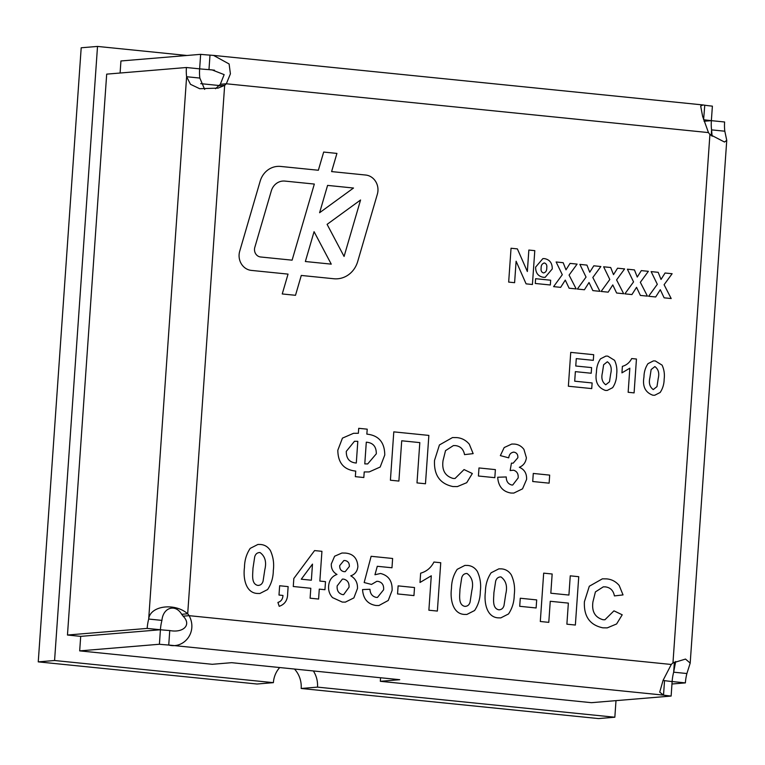 <?xml version="1.0" encoding="UTF-8"?>
<svg xmlns="http://www.w3.org/2000/svg" width="765" height="765" viewBox="0 0 765 765"><rect width="100%" height="100%" fill="white"/><g stroke="black" fill="none" stroke-linecap="round" stroke-linejoin="round"><path stroke-width="1.15" d="M337.69 278.776A25.513 23.208 85.3 0 0 357.714 261.477L377.355 194.195A14.573 13.263 85.3 0 0 377.939 190.887A14.573 13.263 85.3 0 0 365.727 175.042L331.618 171.59L336.925 153.411L323.672 152.063L318.364 170.251L280.64 166.435A21.86 19.9 85.3 0 0 277.303 166.407A21.86 19.9 85.3 0 0 260.148 181.229L239.703 251.245A14.573 13.263 85.3 0 0 251.331 270.399L288.042 274.109L282.247 293.961L295.5 295.3L301.295 275.448L333.808 278.747A25.513 23.208 85.3 0 0 337.69 278.776A25.513 23.208 85.3 0 0 357.714 261.477L377.355 194.195A14.573 13.263 85.3 0 0 377.948 190.887A14.573 13.263 85.3 0 0 365.727 175.042L331.608 171.59L336.916 153.411L323.672 152.063L318.355 170.251L280.631 166.435A21.86 19.9 85.3 0 0 277.303 166.407M279.722 667.549A24.298 22.109 85.3 0 0 273.382 682.657L54.573 660.511L97.518 46.426L186.985 55.482M615.997 700.635L614.84 717.226L317.504 687.123A24.298 22.109 85.3 0 0 313.354 670.953M186.402 67.511L199.636 68.85L200.65 54.344A21.86 1.511 -176 0 0 209.993 55.128L213.54 55.405L229.118 63.973L230.408 73.832L226.335 83.777A21.86 19.9 -94.7 0 1 224.652 85.336L218.054 88.118L199.665 88.702L190.495 84.322L186.612 76.73A21.86 8.941 -84.2 0 1 186.402 67.511L106.689 74.138L67.463 635.027L80.698 636.365L79.684 650.881L212.249 664.297L231.671 662.681L399.741 679.693L380.329 681.309L591.412 702.681L671.135 696.054L672.129 681.548A21.86 8.941 95.8 0 1 673.669 672.186L675.677 661.476M200.65 54.344L120.937 60.971L120.095 73.019M219.019 85.508L200.717 83.653M380.578 677.761L380.329 681.309M97.518 46.426L81.195 47.774L38.25 661.868L257.059 684.015L273.382 682.657M54.573 660.511L38.25 661.868M317.504 687.123L301.18 688.481L335.147 691.923L598.517 718.574L614.84 717.226M301.18 688.481A24.298 22.109 85.3 0 0 294.477 669.04M671.135 696.054A21.86 1.511 4 0 1 663.523 695.127L168.74 645.038A21.86 1.511 -176 0 1 159.407 644.254L160.421 629.748L147.176 628.409A21.86 8.941 95.8 0 1 148.697 619.048C150.122 605.584 174.956 602.495 187.693 613.788A21.86 19.9 -94.7 0 1 189.146 615.672C198.001 632.387 183.715 649.122 168.74 645.038L169.754 630.532C183.131 633.181 191.977 624.967 183.122 616.169A21.86 19.9 -94.7 0 0 181.668 614.295C175.644 603.776 163.088 607.219 161.931 620.386A21.86 8.941 95.8 0 0 160.411 629.748L80.698 636.365L160.421 629.748A21.86 1.511 -176 0 0 169.754 630.532M686.903 673.525A21.86 8.941 95.8 0 0 685.383 682.887L672.148 681.548A21.86 1.511 4 0 1 664.536 680.62L663.523 695.127L659.717 692.124L663.083 680.334L671.278 664.469A21.86 19.9 -94.7 0 1 672.961 662.911L685.507 659.067L690.193 663.102L686.903 673.525L673.669 672.186L674.367 662.136M704.775 105.216A21.86 1.511 4 0 0 712.387 106.144L711.364 120.65L724.608 121.989A21.86 8.941 -84.2 0 0 724.818 131.207L726.75 140.339L724.503 142.032L709.92 134.458A21.86 19.9 -94.7 0 1 708.466 132.584L702.614 116.309L700.673 106.019L703.025 104.948L704.775 105.216L703.599 119.694M600.477 358.852L605.88 356.098L607.754 356.127L614.572 360.325C616.6 364.714 617.288 369.371 616.647 374.305C616.59 379.306 615.261 383.762 612.631 387.683L607.228 390.437L605.354 390.408C597.781 387.654 594.816 381.582 596.461 372.192C596.518 367.21 597.857 362.763 600.477 358.852L605.87 356.098L607.754 356.127L614.572 360.325C616.6 364.714 617.288 369.371 616.647 374.305L616.647 374.305C616.59 379.306 615.251 383.762 612.631 387.683L607.228 390.437L605.354 390.408M647.984 363.662L653.386 360.908L655.261 360.937L662.079 365.135C664.106 369.514 664.804 374.181 664.154 379.115C664.106 384.116 662.767 388.572 660.147 392.493L654.744 395.247L652.861 395.218C645.287 392.455 642.323 386.382 643.967 377.002C644.025 372.02 645.364 367.573 647.984 363.662L653.386 360.908L655.261 360.937L662.079 365.135C664.106 369.524 664.795 374.181 664.154 379.115L664.154 379.115C664.106 384.116 662.767 388.572 660.138 392.493L654.735 395.247L652.861 395.218M543.427 277.303C538.158 276.375 535.567 272.971 535.634 267.09L542.873 258.608L544.565 258.627C549.758 259.67 552.32 263.103 552.254 268.926L545.158 277.332L543.427 277.303L545.149 277.332L552.254 268.926C552.32 263.103 549.758 259.67 544.565 258.627L542.873 258.608L535.634 267.09M560.659 287.353L553.602 286.636L562.294 274.692L556.126 261.984L563.183 262.701L565.995 269.835L570.049 263.389L577.106 264.107L569.074 275.094L576.169 288.921L569.112 288.204L565.278 280.105L560.659 287.353L565.278 280.105L569.112 288.204M608.165 292.163L601.108 291.446L609.801 279.493L603.633 266.794L610.69 267.511L613.511 274.645L617.556 268.199L624.613 268.917L616.58 279.904L623.676 293.731L616.619 293.014L612.784 284.915L608.165 292.163L612.784 284.915L616.619 293.014M655.682 296.973L648.624 296.256L657.317 284.303L651.139 271.604L658.196 272.321L661.017 279.454L665.062 273.009L672.129 273.727L664.096 284.714L671.192 298.541L664.125 297.824L660.3 289.725L655.682 296.973L660.3 289.725L664.125 297.824M548.782 622.356L540.3 621.496L543.676 573.148L552.167 573.999L550.819 593.219L568.921 595.055L570.26 575.835L578.742 576.695L575.366 625.043L566.884 624.183L568.357 603.107L550.255 601.28L548.782 622.356L550.255 601.28L568.347 603.107M491.14 572.775L498.856 568.844L501.544 568.873C505.646 569.208 508.888 571.206 511.288 574.869C514.185 581.142 515.17 587.797 514.252 594.845C514.176 601.988 512.263 608.357 508.515 613.96L500.798 617.89L498.12 617.852C486.368 617.097 483.987 602.045 485.412 591.823C485.498 584.709 487.401 578.35 491.14 572.775L498.856 568.844L501.544 568.873C505.636 569.208 508.888 571.206 511.288 574.869L511.288 574.869C514.176 581.142 515.17 587.797 514.252 594.845L514.252 594.845C514.176 601.988 512.263 608.357 508.515 613.96L500.798 617.89L498.12 617.852M433.937 562.036L440.745 562.724L437.36 611.072L428.878 610.221L431.288 575.796L419.995 582.471L420.645 573.176C426.583 571.493 431.011 567.783 433.937 562.036L440.745 562.724L437.36 611.072M375.969 605.488C367.669 604.13 363.193 598.823 362.543 589.576L369.964 589.27C370.203 593.745 372.268 596.451 376.179 597.389L377.47 597.417L383.6 589.786C383.982 585.043 382.098 582.232 377.939 581.343L376.801 581.323L371.503 584.431L364.169 582.538L371.13 556.298L392.627 558.479L391.976 567.773L377.288 566.291L374.955 574.745L380.521 573.482C388.63 575.5 392.493 581.151 392.101 590.437L388.247 600.468L378.943 605.526L375.969 605.488L378.933 605.526L388.247 600.468L392.101 590.437C392.483 581.151 388.63 575.5 380.521 573.482L374.955 574.745L377.288 566.291L391.976 567.773L392.627 558.479L371.13 556.298M318.594 599.052L310.102 598.192L310.8 588.275L293.272 586.506L293.827 578.474L314.568 550.58L321.931 551.316L319.847 581.075L325.507 581.649L324.943 589.71L319.282 589.136L318.594 599.052L319.282 589.136L324.934 589.71L325.507 581.649L319.847 581.075L321.931 551.316L314.568 550.58M250.203 548.381L257.92 544.451L260.607 544.489C264.709 544.823 267.951 546.822 270.351 550.484C273.248 556.748 274.233 563.413 273.315 570.451C273.239 577.594 271.326 583.972 267.578 589.566L259.861 593.497L257.183 593.458C245.431 592.712 243.05 577.661 244.475 567.439C244.561 560.315 246.464 553.965 250.203 548.381L257.92 544.451L260.607 544.489C264.7 544.823 267.951 546.822 270.351 550.484L270.351 550.484C273.239 556.748 274.233 563.413 273.315 570.451L273.315 570.451C273.239 577.594 271.326 583.972 267.578 589.566L259.861 593.497L257.183 593.458M510.963 493.043C502.758 491.637 498.331 486.368 497.699 477.245L506.258 476.958C506.229 481.29 508.046 483.968 511.709 485L512.713 485.02L518.154 477.934C518.507 473.87 516.977 471.288 513.544 470.207L510.131 470.552L511.45 463.121L513.152 463.188L517.857 457.728C518.039 454.601 516.758 452.746 514.013 452.144L513.181 452.144L514.013 452.144C510.924 452.411 509.165 454.314 508.735 457.853L500.348 455.605L504.183 447.554L511.756 444.044L514.51 444.082C518.345 444.389 521.491 446.167 523.939 449.418L526.397 457.766C525.765 462.404 523.413 465.579 519.349 467.291C524.408 469.423 526.827 473.459 526.597 479.406L522.533 488.845L513.803 493.081L510.963 493.043L513.803 493.081L522.533 488.845L526.597 479.406C526.827 473.459 524.408 469.423 519.339 467.291L519.349 467.291C523.413 465.579 525.765 462.404 526.397 457.766L523.939 449.418C521.491 446.167 518.345 444.389 514.501 444.082L511.756 444.044L504.183 447.554L500.348 455.605M455.519 445.603L453.406 445.574L445.526 450.633L443.04 460.587C441.711 470.179 445.087 476.136 453.167 478.45L455.041 478.479L464.059 469.567L472.33 473.525L466.726 482.686L457.346 486.597L452.947 486.55C439.961 483.815 433.822 475.113 434.51 460.434L439.426 444.953L452.507 437.551L456.676 437.599C461.678 437.982 465.895 440.191 469.318 444.207L473.153 453.626L464.537 454.63C463.504 449.265 460.501 446.253 455.519 445.603L453.406 445.574L445.526 450.633L443.04 460.587C441.711 470.179 445.087 476.136 453.167 478.45L455.041 478.479L464.059 469.567L472.33 473.525L466.717 482.686L457.346 486.597L452.947 486.55M337.824 450.212L342.452 438.125L353.554 433.306L358.374 433.267L358.718 428.314L367.21 429.175L366.856 434.128C378.685 435.371 384.652 442.323 384.766 455.003L380.176 467.033L369.208 471.919L364.216 471.948L363.824 477.523L355.343 476.662L355.735 471.087C343.915 469.853 337.948 462.892 337.824 450.212L342.452 438.125L353.554 433.306L358.374 433.267L358.728 428.314L367.21 429.175L366.865 434.128C378.685 435.371 384.652 442.323 384.766 455.003L380.176 467.033L369.208 471.919L364.216 471.948L363.824 477.523M390.408 480.219L393.793 431.862L428.859 435.409L425.474 483.767L416.992 482.906L419.813 442.61L401.711 440.783L398.89 481.07L390.408 480.219M494.821 477.676L478.421 476.012L478.986 467.951L495.385 469.614L494.821 477.676L495.385 469.614L478.976 467.951M549.117 483.164L532.717 481.51L533.281 473.449L549.681 475.113L549.117 483.164L549.681 475.113L533.272 473.449M278.995 595.046L279.646 585.751L288.137 586.612L287.659 593.372C287.707 600.066 284.886 604.379 279.215 606.31L277.915 602.428C281.099 601.453 282.773 599.129 282.964 595.447L278.995 595.046M328.625 585.933C329.17 580.109 331.953 576.284 336.983 574.439C333.052 572.249 331.149 568.758 331.293 563.977L334.63 556.212L341.945 553.019L345.445 553.076C353.287 553.803 357.437 558.335 357.877 566.664C357.312 571.379 354.931 574.439 350.762 575.835C355.457 578.512 357.695 582.72 357.494 588.457L353.87 597.914L345.369 602.122L342.261 602.074L332.536 597.608C329.552 594.386 328.252 590.494 328.625 585.933M413.951 595.6L397.551 593.936L398.116 585.875L414.515 587.539L413.951 595.6L414.515 587.539L398.116 585.875M457.212 569.332L464.929 565.402L467.606 565.44C471.709 565.775 474.96 567.773 477.35 571.436C480.248 577.699 481.233 584.364 480.315 591.412C480.238 598.555 478.326 604.924 474.587 610.527L466.86 614.448L464.183 614.419C452.431 613.664 450.05 598.613 451.484 588.39C451.56 581.266 453.473 574.917 457.212 569.332M536.122 607.965L519.712 606.301L520.277 598.24L536.686 599.903L536.122 607.965L536.686 599.903L520.277 598.24M605.402 586.879L603.289 586.851L595.409 591.909L592.932 601.873C591.594 611.465 594.969 617.422 603.059 619.736L604.924 619.765L613.951 610.843L622.213 614.802L616.609 623.963L607.238 627.883L602.839 627.826C589.853 625.101 583.705 616.399 584.403 601.72L589.318 586.239L602.399 578.828L606.559 578.885C611.57 579.268 615.777 581.467 619.201 585.493L623.035 594.912L614.419 595.916C613.396 590.551 610.384 587.539 605.411 586.879L603.298 586.851L595.409 591.909L592.932 601.873C591.603 611.465 594.979 617.422 603.059 619.736L604.924 619.765L613.951 610.843L622.213 614.802L616.609 623.963L607.228 627.883L602.839 627.826M631.928 294.563L624.862 293.856L633.554 281.903L627.386 269.194L634.443 269.911L637.264 277.045L641.309 270.609L648.366 271.317L640.334 282.304L647.429 296.132L640.372 295.424L636.547 287.315L631.928 294.563L636.547 287.315L640.372 295.424M584.412 289.753L577.355 289.046L586.047 277.093L579.88 264.384L586.937 265.101L589.748 272.235L593.803 265.799L600.86 266.516L592.827 277.494L599.923 291.331L592.865 290.614L589.031 282.505L584.412 289.753L589.031 282.505L592.865 290.614M508.668 282.094L511.039 248.243L517.37 248.883L527.353 271.508L528.854 250.05L534.792 250.643L532.421 284.494L526.091 283.853L516.107 261.219L514.606 282.687L508.668 282.094M535.28 283.471L535.615 278.699L550.666 280.22L550.331 284.991L535.28 283.471M631.689 358.555L636.451 359.034L634.089 392.885L628.151 392.282L629.834 368.185L621.935 372.861L622.385 366.349C626.545 365.173 629.643 362.572 631.689 358.555L636.451 359.034L634.089 392.885M591.727 388.591L568.366 386.229L570.738 352.378L593.697 354.702L593.305 360.344L576.284 358.622L575.768 366.005L591.603 367.602L591.202 373.243L575.366 371.637L574.706 381.19L592.12 382.949L591.727 388.591L592.12 382.949L574.697 381.19L575.366 371.637L591.202 373.243L591.603 367.602L575.758 366.005L576.274 358.622L593.305 360.344L593.697 354.702L570.738 352.378M204.666 89.4L199.847 78.068A21.86 8.941 -84.2 0 1 199.636 68.85A21.86 1.511 -176 0 0 208.979 69.634L212.077 69.902L224.155 74.626L220.31 84.284A21.86 19.9 -94.7 0 1 218.627 85.843L215.501 88.721M724.818 131.207L711.584 129.868A21.86 8.941 -84.2 0 1 711.374 120.65L704.077 121.252L711.374 120.65A21.86 1.511 4 0 1 703.762 119.723L703.599 119.703M711.192 135.529L711.584 129.868L712.119 136.256M685.383 682.887L671.976 683.996M147.176 628.409L67.463 635.027M664.536 680.62L663.064 680.401M159.407 644.254L79.684 650.881M161.931 620.386L148.697 619.048L186.612 76.73L199.847 78.068M181.668 614.295L187.693 613.788L224.652 85.336L218.627 85.843M708.466 132.584L226.335 83.777L220.31 84.284M209.993 55.128L208.979 69.634L214.516 70.198M671.278 664.469L189.146 615.672L183.122 616.169M357.81 441.329L354.472 441.281L346.287 451.369C346.201 458.608 349.538 462.49 356.299 463.026L357.81 441.329L354.472 441.281L346.287 451.369C346.201 458.608 349.538 462.49 356.299 463.026L357.81 441.329M376.303 453.817C376.38 446.597 373.052 442.715 366.292 442.189L364.781 463.886L367.697 463.934L376.303 453.817C376.39 446.588 373.052 442.715 366.301 442.189L364.781 463.886L367.697 463.934L376.303 453.817M393.784 431.862L428.859 435.409L425.474 483.767M419.803 442.61L401.711 440.783L398.89 481.07M434.51 460.434L439.426 444.953L452.507 437.551L456.676 437.599C461.678 437.982 465.895 440.191 469.308 444.207L473.143 453.626L464.537 454.63M497.699 477.245L506.258 476.958C506.229 481.29 508.046 483.968 511.709 485L512.713 485.02L518.154 477.934M513.544 470.207L510.121 470.552M511.45 463.121L513.152 463.188L517.857 457.728M514.013 452.144C510.924 452.411 509.165 454.314 508.735 457.853M260.043 552.55C257.336 552.502 255.567 553.917 254.716 556.786L252.957 568.395C252.909 573.97 250.901 583.781 257.748 585.407L258.666 585.407L257.748 585.407C260.444 585.455 262.223 584.039 263.064 581.161L264.833 569.6C266.679 561.94 265.082 556.26 260.043 552.55L259.106 552.54L260.043 552.55C257.336 552.502 255.567 553.917 254.716 556.786L252.957 568.395C252.909 573.97 250.901 583.781 257.748 585.407C260.444 585.455 262.223 584.039 263.074 581.161M279.646 585.751L288.137 586.612L287.659 593.372C287.697 600.066 284.886 604.379 279.215 606.31M301.267 579.201L311.365 580.214L312.483 564.121L301.267 579.201L311.365 580.214L312.493 564.121L301.276 579.201M331.293 563.977L334.63 556.212L341.945 553.019L345.445 553.076C353.287 553.803 357.427 558.335 357.877 566.664L357.877 566.664C357.303 571.379 354.931 574.439 350.753 575.835L350.762 575.835C355.448 578.512 357.695 582.72 357.494 588.457L353.87 597.914L345.369 602.122L342.251 602.074M343.6 579.115L342.395 579.095L337.164 585.913C336.782 590.618 338.608 593.525 342.644 594.625L343.638 594.644L349.031 587.224C349.289 582.767 347.482 580.061 343.609 579.115L342.395 579.095L337.164 585.913C336.782 590.618 338.608 593.525 342.644 594.625L343.638 594.644L349.041 587.224M344.977 560.525L343.877 560.515L339.727 565.565C339.555 569.045 341.018 571.082 344.116 571.675L345.197 571.675L349.347 566.502C349.471 563.097 348.008 561.099 344.977 560.525L343.877 560.515L339.727 565.565C339.545 569.045 341.008 571.082 344.116 571.675L345.197 571.675L349.347 566.502M362.543 589.576L369.964 589.27C370.193 593.745 372.268 596.451 376.179 597.389L377.47 597.417L383.6 589.786M377.939 581.343L376.791 581.323L371.494 584.431M428.878 610.221L431.288 575.796L419.995 582.471M457.202 569.332L464.929 565.402L467.606 565.44C471.709 565.775 474.95 567.773 477.35 571.436L477.35 571.436C480.248 577.699 481.233 584.364 480.315 591.412L480.315 591.412C480.238 598.555 478.326 604.924 474.587 610.527L466.86 614.458L464.183 614.419M467.042 573.501C464.345 573.454 462.567 574.869 461.716 577.747L459.956 589.346C459.908 594.921 457.91 604.742 464.747 606.358L465.675 606.368L464.747 606.358C467.444 606.406 469.222 604.991 470.073 602.112L471.833 590.551C473.688 582.892 472.091 577.212 467.042 573.501L466.105 573.501L467.042 573.501C464.345 573.454 462.567 574.869 461.716 577.747L459.956 589.346C459.908 594.921 457.91 604.742 464.747 606.358C467.453 606.406 469.222 604.991 470.073 602.112M500.979 576.934C498.273 576.886 496.504 578.302 495.653 581.18L493.894 592.779C493.846 598.364 491.838 608.175 498.684 609.791L499.602 609.801L498.684 609.791C501.381 609.839 503.16 608.424 504.001 605.555L505.77 593.984C507.616 586.334 506.019 580.645 500.979 576.934L500.042 576.934L500.979 576.934C498.273 576.886 496.504 578.302 495.653 581.18L493.894 592.779C493.846 598.364 491.838 608.175 498.684 609.791C501.381 609.839 503.16 608.424 504.011 605.555M543.676 573.148L552.167 573.999M552.158 573.999L550.819 593.219L568.911 595.055L570.26 575.835L578.742 576.695L575.366 625.043M584.393 601.72L589.308 586.239L602.399 578.828L606.559 578.885C611.57 579.268 615.777 581.467 619.201 585.493L623.035 594.912L614.419 595.916M651.139 271.604L658.196 272.321L661.017 279.454L665.062 273.009L672.129 273.727M672.119 273.727L664.096 284.714M664.087 284.714L671.182 298.541M627.386 269.194L634.443 269.911L637.255 277.045L641.309 270.609L648.366 271.317L640.334 282.304L647.429 296.132M603.633 266.794L610.69 267.511L613.511 274.645M613.501 274.645L617.556 268.199L624.613 268.917L616.58 279.904L623.676 293.731M579.88 264.384L586.937 265.101L589.748 272.235L593.803 265.799L600.86 266.516L592.827 277.494L599.923 291.331M556.126 261.984L563.183 262.701L565.995 269.835L570.049 263.389L577.106 264.107L569.074 275.094L576.169 288.921M511.03 248.243L517.37 248.883L527.353 271.508M527.343 271.508L528.845 250.05L534.792 250.643L532.421 284.494M526.091 283.853L516.107 261.219L514.606 282.687M544.479 262.988C542.127 263.533 541.008 265.302 541.132 268.286C540.75 270.724 541.553 272.283 543.542 272.942L543.542 272.942C545.799 272.397 546.87 270.676 546.745 267.779C547.166 265.34 546.411 263.743 544.479 262.988L543.991 262.978L544.479 262.988C542.127 263.533 541.008 265.302 541.132 268.286C540.75 270.724 541.553 272.283 543.542 272.942C545.808 272.397 546.879 270.676 546.745 267.779M535.615 278.699L550.666 280.22L550.331 285.001M654.869 366.578L651.139 369.543L649.906 377.671C648.615 383.026 649.734 386.994 653.262 389.576L656.982 386.612L658.216 378.512C659.516 373.157 658.397 369.179 654.869 366.578L651.139 369.543L649.906 377.671C648.615 383.026 649.724 386.994 653.253 389.576L656.982 386.612M628.151 392.282L629.834 368.185L621.935 372.861M607.362 361.769L603.633 364.733L602.399 372.861C601.099 378.216 602.218 382.184 605.746 384.766L609.476 381.802L610.709 373.703C612.01 368.348 610.891 364.37 607.362 361.769L603.633 364.733L602.39 372.861C601.099 378.216 602.218 382.184 605.746 384.766L609.476 381.802M295.491 295.3L301.286 275.448L333.808 278.747M344.078 256.447L360.564 199.99L327.095 224.355L344.078 256.447L360.564 199.99L327.095 224.355L344.078 256.447M284.953 181.085A14.573 13.263 85.3 0 0 282.725 181.066A14.573 13.263 85.3 0 0 271.288 190.954L254.802 247.411A7.287 6.636 85.3 0 0 260.626 256.983L292.106 260.167L314.329 184.059L284.953 181.085A14.573 13.263 85.3 0 0 282.725 181.066A14.573 13.263 85.3 0 0 271.288 190.954L254.802 247.411A7.287 6.636 85.3 0 0 260.616 256.983L292.106 260.167L314.329 184.059M305.359 261.515L331.245 264.135L314.071 231.68L305.359 261.515L331.255 264.135L314.071 231.68L305.359 261.515M327.583 185.398L319.607 212.718L353.507 188.027L327.583 185.398L319.607 212.718L353.507 188.027L327.583 185.398M672.961 662.911L709.92 134.458M213.54 55.405L703.025 104.948M726.75 140.339L690.193 663.102"/></g></svg>

